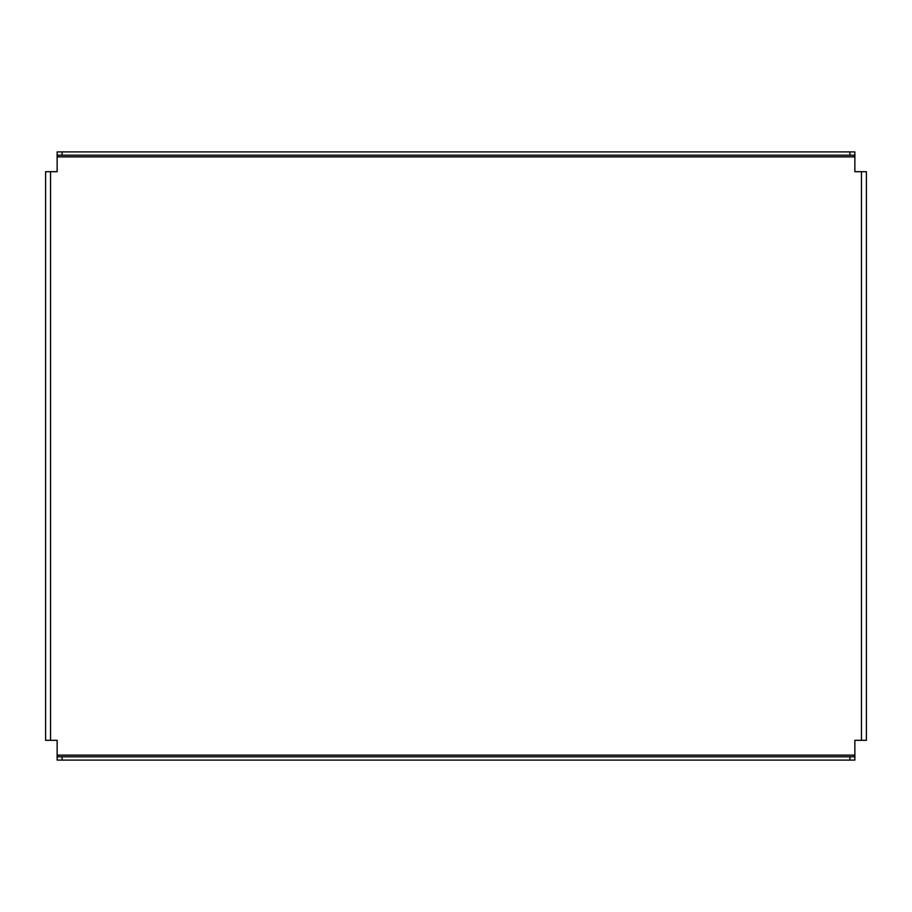 <?xml version="1.0" encoding="UTF-8"?>
<svg xmlns="http://www.w3.org/2000/svg" width="912" height="912" viewBox="0 0 912 912"><rect width="100%" height="100%" fill="white"/><g stroke="black" fill="none" stroke-linecap="round" stroke-linejoin="round"><path stroke-width="1.37" d="M866.4 729.6L866.4 718.063M866.4 709L866.4 697.463M866.4 214.537L866.4 203M866.4 193.937L866.4 182.4M50.548 171.684L50.548 740.316L45.6 740.316L45.6 171.684L57.137 171.684L57.137 156.853L854.863 156.853L854.863 155.2L849.916 155.2L849.916 151.905L854.863 151.905L854.863 155.2M50.548 740.316L57.137 740.316L57.137 760.095L57.137 756.8L62.084 756.8L62.084 760.095L57.137 760.095M854.863 756.8L854.863 760.095L849.916 760.095L849.916 756.8L854.863 756.8L854.863 740.316L861.452 740.316L861.452 171.684L854.863 171.684L854.863 156.853M57.137 151.905L62.084 151.905L62.084 155.2L57.137 155.2L57.137 151.905L57.137 156.853M62.084 151.905L849.916 151.905M62.084 155.2L849.916 155.2M849.916 760.095L62.084 760.095M849.916 756.8L62.084 756.8M861.452 171.684L866.4 171.684L866.4 740.316L861.452 740.316M866.4 176.632L866.4 171.684M866.4 740.316L866.4 735.368M854.863 755.147L57.137 755.147"/></g></svg>
